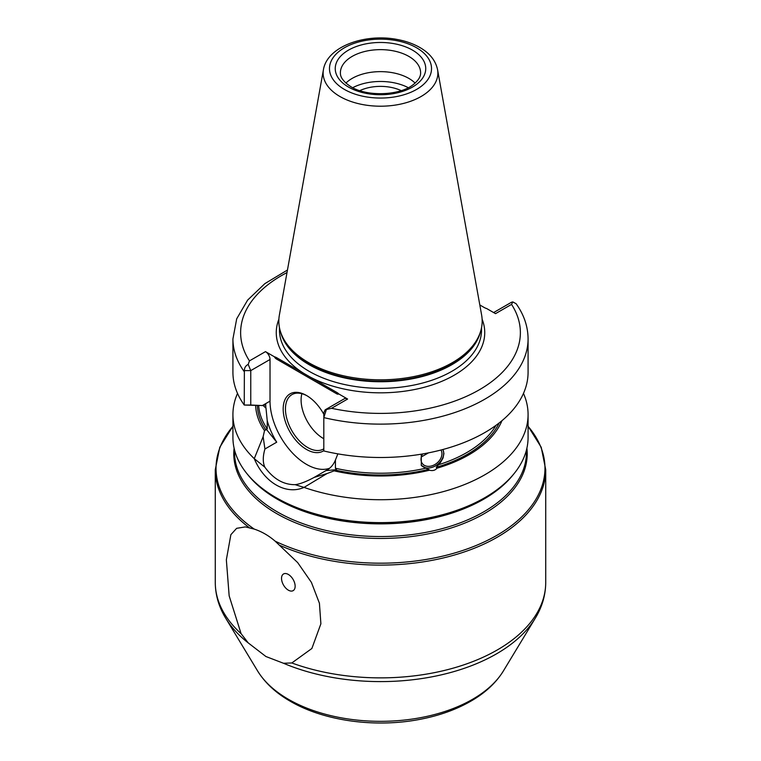 <?xml version="1.0" encoding="UTF-8"?>
<svg xmlns="http://www.w3.org/2000/svg" width="761" height="761" viewBox="0 0 761 761"><rect width="100%" height="100%" fill="white"/><g stroke="black" fill="none" stroke-linecap="round" stroke-linejoin="round"><path stroke-width="1.14" d="M301.87 393.703A31.439 18.15 -120 0 0 323.33 438.469A31.439 18.15 -120 0 0 323.805 438.736M307.121 395.844A31.439 18.15 -120 0 0 291.958 394.607A31.439 18.15 -120 0 0 287.144 419.796A31.439 18.15 -120 0 0 307.682 447.506A31.439 18.15 -120 0 0 323.396 449.057A31.439 18.15 -120 0 0 323.805 448.809M323.805 450.636A33.046 19.082 60 0 1 306.55 449.466A33.046 19.082 60 0 1 283.178 408.999A33.046 19.082 60 0 1 306.55 395.511A33.046 19.082 60 0 1 323.805 414.269M428.5 452.871L421.337 456.942M288.343 590.165A9.627 5.555 -120 0 0 295.144 586.236A9.627 5.555 -120 0 0 288.343 574.45A9.627 5.555 -120 0 0 281.532 578.379A9.627 5.555 -120 0 0 288.343 590.165M283.482 663.259L265.912 656.515L248.248 642.921L241.094 633.675L229.156 595.844L226.35 559.792L230.878 534.669L236.633 528.324L245.384 526.907L254.241 529.095C261.679 531.549 268.633 535.563 275.101 541.128L297.703 562.626L311.411 582.393L319.42 603.254L320.885 623.792L311.877 648.486L291.824 662.964L283.482 663.259A164.015 94.697 0 0 0 496.476 653.87A164.015 94.697 0 0 0 535.344 618.132L503.402 670.945C496.343 682.37 486.07 692.11 472.571 700.168C457.456 709.157 439.896 715.559 419.891 719.364C375.468 728.011 324.034 721.048 290.255 701.242C275.882 692.995 264.999 682.893 257.599 670.945A130.179 75.158 0 0 0 288.448 699.311A130.179 75.158 0 0 0 472.552 699.311A130.179 75.158 0 0 0 503.402 670.945M237.527 393.408A147.577 85.203 0 0 0 232.923 414.526A147.577 85.203 0 0 0 254.269 458.664C264.295 482.693 286.184 495.316 304.048 487.401L295.154 484.671C283.549 484.786 273.446 478.964 264.866 467.197M263.135 436.681L254.269 458.664L264.847 467.178C262.735 462.545 262.764 456.486 264.923 449L263.135 436.681L264.524 430.65L267.225 428.862L267.225 420.643L265.998 408.153L263.23 405.603M422.574 453.965A11.548 8.542 141.1 0 0 422.498 463.782A11.548 8.542 141.1 0 0 436.367 463.554A11.548 8.542 141.1 0 0 440.98 450.017M421.175 465.209A13.47 9.969 141.1 0 0 436.976 464.876A13.47 9.969 141.1 0 0 442.883 449.513M442.969 449.494L443.92 453.527L443.035 458.046L440.495 462.46L436.262 467.311L436.985 468.205C435.159 470.384 432.676 471.049 429.537 470.212L421.309 465.38L421.252 454.184M232.923 414.526L232.923 437.423A147.577 85.203 0 0 0 276.148 497.665A147.577 85.203 0 0 0 484.852 497.665L484.852 497.665A147.577 85.203 0 0 0 528.077 437.423L528.077 414.526A147.577 85.203 0 0 1 484.852 474.769A147.577 85.203 0 0 1 304.048 487.401L327.011 473.561L334.146 470.85A124.899 72.114 0 0 0 429.537 470.212M528.077 414.526A147.577 85.203 0 0 0 523.473 393.408M436.985 468.205A124.899 72.114 0 0 0 501.965 420.69M337.865 453.87L335.43 460.025L335.43 468.243L336.419 469.67L334.146 470.85M255.629 405.499A124.899 72.114 0 0 0 264.524 430.65M263.639 405.575L244.252 405.033L244.367 370.607C244.414 367.706 245.689 365.641 248.2 364.414L250.759 370.607L250.759 405.033L263.639 405.613L265.722 404.414A51.653 29.822 -120 0 0 265.874 407.715M287.458 270.022L264.857 283.644L247.629 300.1L236.7 318.811L232.923 338.93L232.923 372.3A147.577 85.203 0 0 0 244.252 405.033L250.759 405.033M326.374 409.542L331.577 408.296A139.872 80.761 0 0 0 479.411 389.746A139.872 80.761 0 0 0 511.544 304.4L512.8 301.908L516.12 303.725C523.996 314.769 527.982 326.507 528.077 338.93A147.577 85.203 0 0 1 323.805 417.589L326.374 409.542L325.137 409.846L323.805 412.785L323.805 416.476M287.002 272.581A139.872 80.761 0 0 0 249.456 360.885L248.2 364.414M244.367 370.607L250.759 370.607L270.022 359.487A6.421 3.7 60 0 0 265.484 351.63L274.35 356.747A9.275 5.356 180 0 1 276.7 357.727L337.037 392.571A9.275 5.356 180 0 1 338.75 393.932L347.606 399.04A6.421 3.7 60 0 0 344.4 398.726L325.251 409.779M511.544 304.4L495.516 313.646L486.65 308.538A9.275 5.356 180 0 1 484.3 307.549L479.82 304.961M512.8 301.908L511.468 302.269M338.75 393.932A3.853 2.226 60 0 1 336.714 393.808L276.376 358.964A3.853 2.226 60 0 1 274.35 356.747M270.022 359.487L270.022 401.142A51.653 29.822 -120 0 0 290.883 451.273A51.653 29.822 -120 0 0 329.627 468.234M276.376 358.964A9.627 5.555 120 0 0 276.7 357.727M267.225 420.643A51.653 29.822 -120 0 0 276.719 442.189L266.245 429.156M276.719 442.189L264.923 449M295.154 484.671C299.996 484.053 306.322 481.637 314.141 477.413L325.936 470.602A51.653 29.822 -120 0 0 327.154 469.965A51.653 29.822 -120 0 0 335.43 460.025M325.936 470.602L336.419 469.67M327.011 473.561L314.141 477.413M323.805 417.589L323.805 450.959A147.577 85.203 0 0 0 528.077 372.3L528.077 338.93M415.116 83.101A40.105 23.153 0 0 0 345.884 83.101M408.296 87.696A41.227 23.8 0 0 0 352.704 87.696M401.199 90.635A32.723 18.892 0 0 0 359.801 90.635M276.452 497.837A146.721 84.709 0 0 0 276.747 498.008A146.721 84.709 0 0 0 484.253 498.017L484.852 497.665L484.253 498.017A146.721 84.709 0 0 0 484.253 498.008A146.721 84.709 0 0 0 484.548 497.837M323.435 69.67L279.373 315.064A101.67 58.702 0 0 0 280.666 332.234A101.67 58.702 0 0 0 350.707 377.237A101.67 58.702 0 0 0 452.395 362.626A101.67 58.702 0 0 0 480.334 332.234A101.67 58.702 0 0 0 481.627 315.064L437.565 69.67C435.606 60.547 429.708 53.165 419.863 47.496C413.194 43.672 405.508 40.97 396.804 39.401C364.728 33.265 327.144 46.573 323.435 69.67A57.37 33.123 0 0 0 339.929 96.504A57.37 33.123 0 0 0 421.071 96.504A57.37 33.123 0 0 0 437.565 69.67M234.103 448.143A146.721 84.709 0 0 0 276.747 513.646A146.721 84.709 0 0 0 484.253 513.646A146.721 84.709 0 0 0 526.897 448.143M275.101 541.128A164.471 94.954 0 0 0 496.8 535.383A164.471 94.954 0 0 0 528.077 426.322M232.923 426.322A164.471 94.954 0 0 0 254.241 529.095M280.21 545.523A165.223 95.391 0 0 0 453.737 555.226A165.223 95.391 0 0 0 545.723 469.718L545.723 582.479C545.637 594.969 542.184 606.85 535.344 618.132M241.094 633.675A165.223 95.391 0 0 1 215.277 582.479L215.277 469.718A165.223 95.391 0 0 0 249.199 527.62M291.824 662.964A165.223 95.391 0 0 0 460.025 666.094A165.223 95.391 0 0 0 545.723 582.479M335.458 470.089A123.196 71.125 0 0 0 428.814 469.318M335.43 468.243A121.912 70.383 0 0 0 425.646 468.224M257.342 405.565A123.196 71.125 0 0 0 265.836 429.898M258.683 405.623A121.912 70.383 0 0 0 267.225 428.862M265.323 407.049A121.912 70.383 0 0 0 265.998 408.153M232.923 338.93A147.577 85.203 0 0 0 244.252 371.653M265.484 351.63L249.456 360.885M278.878 319.24A104.238 60.186 0 0 0 303.525 373.223M310.212 377.085A104.238 60.186 0 0 0 432.99 384.638A104.238 60.186 0 0 0 482.122 319.24M331.577 408.296L347.606 399.04M337.037 392.571A9.627 5.555 -60 0 1 336.714 393.808M279.468 327.696L279.468 330.017A101.032 58.331 0 0 0 309.061 371.263A101.032 58.331 0 0 0 451.939 371.263A101.032 58.331 0 0 0 481.532 330.017L481.532 327.696M270.022 401.142L262.431 405.518M438.231 464.838A121.912 70.383 0 0 0 496.029 425.313M436.262 467.311A123.196 71.125 0 0 0 499.197 422.926M344.419 89.427A51.025 29.46 0 0 0 429.784 76.224A51.025 29.46 0 0 0 367.297 40.143A51.025 29.46 0 0 0 344.419 89.427M348.509 87.068A45.232 26.112 0 0 0 424.191 75.358A45.232 26.112 0 0 0 368.79 43.367A45.232 26.112 0 0 0 348.509 87.068M420.605 72.79A40.105 23.153 0 0 0 380.5 49.636A40.105 23.153 0 0 0 340.395 72.79C340.443 74.283 339.796 79.486 351.078 86.811C366.935 96.818 399.449 95.648 412.928 84.861C418.227 80.714 420.785 76.69 420.605 72.79M257.599 670.945L225.656 618.132A164.015 94.697 0 0 0 248.248 642.921M234.531 449.951L234.531 452.272A145.969 84.271 0 0 0 277.28 511.858A145.969 84.271 0 0 0 483.72 511.858A145.969 84.271 0 0 0 526.469 452.272L526.469 449.951M247.667 474.541A145.969 84.271 0 0 0 277.28 499.187A145.969 84.271 0 0 0 483.72 499.187A145.969 84.271 0 0 0 513.333 474.541M276.747 498.008A146.721 84.709 0 0 0 276.747 498.017L276.148 497.665M280.495 331.691A101.032 58.331 0 0 0 309.061 364.662A101.032 58.331 0 0 0 451.939 364.662A101.032 58.331 0 0 0 480.505 331.691M280.666 332.234L281.19 333.803A101.137 58.388 0 0 0 308.985 364.024A101.137 58.388 0 0 0 452.015 364.024A101.137 58.388 0 0 0 479.81 333.803L480.334 332.234M511.563 302.212L493.632 312.562M215.277 582.479C215.363 594.969 218.816 606.85 225.656 618.132M528.077 426.217L541.223 447.287L545.723 469.718M232.923 426.217L219.777 447.287L215.277 469.718"/></g></svg>
